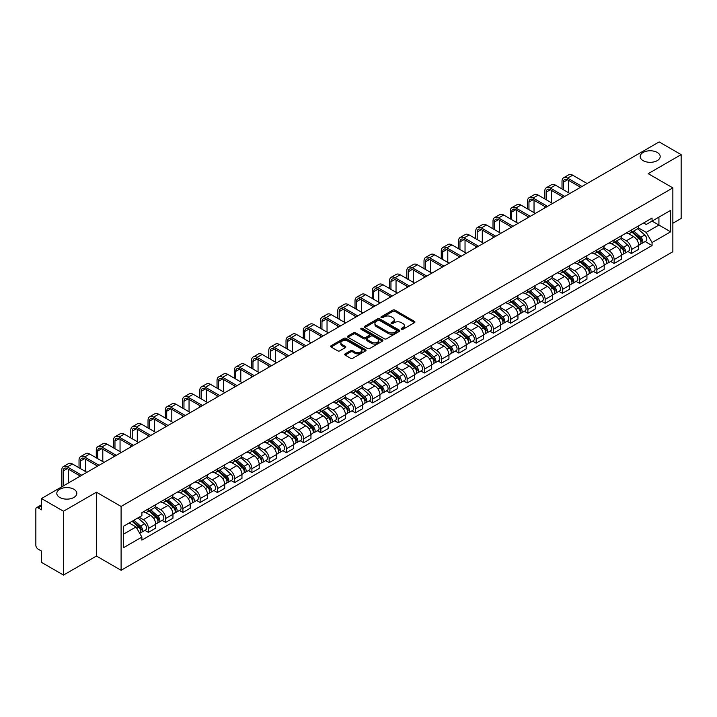 <?xml version="1.0" encoding="UTF-8"?>
<svg xmlns="http://www.w3.org/2000/svg" width="717" height="717" viewBox="0 0 717 717"><rect width="100%" height="100%" fill="white"/><g stroke="black" fill="none" stroke-linecap="round" stroke-linejoin="round"><path stroke-width="1.08" d="M401.43 329.309A1.075 0.618 0 0 0 402.954 329.309L414.489 322.65A1.533 0.887 0 0 0 414.937 322.032A1.533 0.887 0 0 0 414.489 321.404L394.95 310.12A1.533 0.887 0 0 0 392.782 310.12L381.247 316.78A1.075 0.618 0 0 0 380.933 317.219A1.075 0.618 0 0 0 381.247 317.658A1.075 0.618 0 0 0 382.761 317.658L384.258 316.797A4.911 2.832 0 0 1 391.204 316.797L392.835 317.739A4.911 2.832 0 0 1 394.269 319.737A4.911 2.832 0 0 1 392.835 321.745L391.339 322.605A1.075 0.618 0 0 0 391.025 323.044A1.075 0.618 0 0 0 391.339 323.484A1.075 0.618 0 0 0 392.862 323.484L394.35 322.623A4.911 2.832 0 0 1 401.296 322.623L402.927 323.564A4.911 2.832 0 0 1 404.361 325.572A4.911 2.832 0 0 1 402.927 327.57L401.43 328.431A1.075 0.618 0 0 0 401.117 328.87A1.075 0.618 0 0 0 401.43 329.309L401.43 328.431M73.887 489.272A10.011 5.781 0 0 0 62.979 488.017A10.011 5.781 0 0 0 56.804 493.359A10.011 5.781 0 0 0 59.735 497.446A10.011 5.781 0 0 0 70.642 498.7A10.011 5.781 0 0 0 76.818 493.359A10.011 5.781 0 0 0 73.887 489.272M657.265 152.461A10.011 5.781 0 0 0 646.358 151.206A10.011 5.781 0 0 0 640.182 156.548A10.011 5.781 0 0 0 643.113 160.635A10.011 5.781 0 0 0 654.021 161.881A10.011 5.781 0 0 0 660.196 156.548A10.011 5.781 0 0 0 657.265 152.461M345.128 353.857A1.533 0.887 0 0 0 344.68 354.485A1.533 0.887 0 0 0 345.128 355.112L350.613 358.276A1.533 0.887 0 0 0 352.782 358.276L365.589 350.882A1.533 0.887 0 0 0 366.037 350.255A1.533 0.887 0 0 0 365.589 349.627L346.051 338.352A1.533 0.887 0 0 0 343.882 338.352L331.075 345.746A1.533 0.887 0 0 0 330.627 346.374A1.533 0.887 0 0 0 331.075 347.001L337.698 350.819A1.533 0.887 0 0 0 339.867 350.819L345.352 347.655A1.533 0.887 0 0 0 345.8 347.028A1.533 0.887 0 0 0 345.352 346.401L342.063 344.51A4.105 2.366 0 0 1 340.862 342.834A4.105 2.366 0 0 1 343.398 340.638A4.105 2.366 0 0 1 347.87 341.158L360.732 348.579A4.105 2.366 0 0 1 361.933 350.255A4.105 2.366 0 0 1 359.405 352.45A4.105 2.366 0 0 1 354.924 351.93L352.782 350.694A1.533 0.887 0 0 0 350.613 350.694L345.128 353.857L345.128 355.112M121.101 506.444L96.445 492.212L63.49 511.23L41.487 498.53L659.147 141.93L681.15 154.63L648.204 173.657L672.86 187.89L121.101 506.444L121.101 570.284L672.86 251.73L672.86 187.89M384.366 338.791A1.533 0.887 0 0 0 386.535 338.791L399.342 331.397A1.533 0.887 0 0 0 399.79 330.77A1.533 0.887 0 0 0 399.342 330.143L379.804 318.859A1.533 0.887 0 0 0 377.635 318.859L364.828 326.253A1.533 0.887 0 0 0 364.379 326.88A1.533 0.887 0 0 0 364.828 327.508L384.366 338.791M361.511 329.542A1.075 0.618 0 0 1 362.605 329.695L362.605 328.422L382.466 339.885A1.533 0.887 0 0 1 382.914 340.512A1.533 0.887 0 0 1 382.466 341.14L369.658 348.534A1.533 0.887 0 0 1 367.489 348.534L347.951 337.25L353.436 334.113L353.436 332.84L347.951 336.004A1.533 0.887 0 0 0 347.503 336.632A1.533 0.887 0 0 0 347.951 337.25L347.951 336.004M353.436 334.113A1.533 0.887 0 0 1 355.605 334.113L355.605 332.84A1.533 0.887 0 0 0 353.436 332.84M355.605 332.84L363.528 337.411A1.533 0.887 0 0 0 365.697 337.411L369.336 335.314A1.533 0.887 0 0 0 369.784 334.687A1.533 0.887 0 0 0 369.336 334.059L361.081 329.3A1.075 0.618 0 0 1 360.768 328.861A1.075 0.618 0 0 1 361.431 328.287A1.075 0.618 0 0 1 362.605 328.422M63.49 511.23L63.49 575.07L41.487 562.37L41.487 551.068L38.064 549.088A3.128 1.801 -120 0 1 35.85 545.261L35.85 509.124A3.128 1.801 -120 0 1 36.495 507.699L41.487 504.813M672.86 223.256L681.15 218.47L681.15 154.63M63.49 575.07L96.445 556.051L121.101 570.284M41.487 498.53L41.487 509.832L38.064 507.851A3.128 1.801 -120 0 0 36.495 507.699M631.39 230.023A7.197 4.15 60 0 1 629.902 233.258L637.198 229.037A7.197 4.15 -120 0 0 638.686 225.81M621.039 237.775L626.308 240.813A7.197 4.15 60 0 1 631.39 249.624L638.695 245.411A7.197 4.15 -120 0 0 633.604 236.601L628.379 233.581M638.695 245.411L638.695 249.301L631.39 253.522L627.895 251.497M629.902 233.258A7.197 4.15 60 0 1 626.362 232.926M631.39 249.624L631.39 253.522M614.146 239.98A7.197 4.15 60 0 1 612.65 243.215L619.954 239.003A7.197 4.15 -120 0 0 621.442 235.768M610.642 261.454L614.146 263.48L621.442 259.267L621.442 255.369A7.197 4.15 -120 0 0 616.351 246.558L611.135 243.547M612.65 243.215A7.197 4.15 60 0 1 609.109 242.893M603.786 247.732L609.056 250.771A7.197 4.15 60 0 1 614.146 259.581L614.146 263.48M596.894 249.946A7.197 4.15 60 0 1 595.406 253.173L602.701 248.96A7.197 4.15 -120 0 0 604.189 245.734M593.398 271.411L596.894 273.437L604.189 269.225L604.189 265.326A7.197 4.15 -120 0 0 599.107 256.516L593.882 253.504M595.406 253.173A7.197 4.15 60 0 1 591.866 252.85M586.533 257.69L591.812 260.728A7.197 4.15 60 0 1 596.894 269.538L596.894 273.437M579.641 259.904A7.197 4.15 60 0 1 578.153 263.13L585.448 258.918A7.197 4.15 -120 0 0 586.945 255.691M576.145 281.378L579.641 283.394L586.945 279.182L586.945 275.283A7.197 4.15 -120 0 0 581.854 266.473L576.629 263.462M578.153 263.13A7.197 4.15 60 0 1 574.613 262.807M569.289 267.647L574.559 270.694A7.197 4.15 60 0 1 579.641 279.505L579.641 283.394M562.397 269.861A7.197 4.15 60 0 1 560.909 273.087L568.205 268.875A7.197 4.15 -120 0 0 569.692 265.648M558.893 291.335L562.397 293.352L569.692 289.139L569.692 285.249A7.197 4.15 -120 0 0 564.611 276.439L559.385 273.419M560.909 273.087A7.197 4.15 60 0 1 557.369 272.765M552.036 277.604L557.306 280.652A7.197 4.15 60 0 1 562.397 289.462L562.397 293.352M545.144 279.818A7.197 4.15 60 0 1 543.656 283.045L550.952 278.832A7.197 4.15 -120 0 0 552.44 275.606M541.649 301.292L545.144 303.309L552.44 299.097L552.44 295.207A7.197 4.15 -120 0 0 547.358 286.397L542.133 283.376M543.656 283.045A7.197 4.15 60 0 1 540.116 282.722M534.792 287.562L540.062 290.609A7.197 4.15 60 0 1 545.144 299.419L545.144 303.309M527.9 289.776A7.197 4.15 60 0 1 526.403 293.011L533.708 288.79A7.197 4.15 -120 0 0 535.196 285.563M524.396 311.25L527.9 313.266L535.196 309.054L535.196 305.164A7.197 4.15 -120 0 0 530.105 296.354L524.889 293.334M526.403 293.011A7.197 4.15 60 0 1 522.863 292.679M517.54 297.528L522.81 300.566A7.197 4.15 60 0 1 527.9 309.377L527.9 313.266M510.647 299.733A7.197 4.15 60 0 1 509.16 302.968L516.455 298.756A7.197 4.15 -120 0 0 517.943 295.521M507.152 321.207L510.647 323.233L517.943 319.02L517.943 315.122A7.197 4.15 -120 0 0 512.861 306.311L507.636 303.3M509.16 302.968A7.197 4.15 60 0 1 505.619 302.637M500.287 307.485L505.557 310.524A7.197 4.15 60 0 1 510.647 319.334L510.647 323.233M493.395 309.699A7.197 4.15 60 0 1 491.907 312.926L499.202 308.713A7.197 4.15 -120 0 0 500.699 305.478M489.899 331.164L493.395 333.19L500.699 328.978L500.699 325.079A7.197 4.15 -120 0 0 495.608 316.269L490.383 313.257M491.907 312.926A7.197 4.15 60 0 1 488.367 312.603M483.043 317.443L488.313 320.481A7.197 4.15 60 0 1 493.395 329.291L493.395 333.19M476.151 319.657A7.197 4.15 60 0 1 474.663 322.883L481.958 318.671A7.197 4.15 -120 0 0 483.446 315.444M472.646 341.131L476.151 343.147L483.446 338.935L483.446 335.036A7.197 4.15 -120 0 0 478.364 326.226L473.139 323.215M474.663 322.883A7.197 4.15 60 0 1 471.114 322.56M465.79 327.4L471.06 330.447A7.197 4.15 60 0 1 476.151 339.249L476.151 343.147M458.898 329.614A7.197 4.15 60 0 1 457.41 332.84L464.706 328.628A7.197 4.15 -120 0 0 466.193 325.401M455.403 351.088L458.898 353.105L466.193 348.892L466.193 345.002A7.197 4.15 -120 0 0 461.112 336.192L455.887 333.172M457.41 332.84A7.197 4.15 60 0 1 453.87 332.518M448.546 337.357L453.816 340.405A7.197 4.15 60 0 1 458.898 349.215L458.898 353.105M441.654 339.571A7.197 4.15 60 0 1 440.157 342.798L447.462 338.585A7.197 4.15 -120 0 0 448.95 335.359M438.15 361.045L441.654 363.062L448.95 358.85L448.95 354.96A7.197 4.15 -120 0 0 443.859 346.15L438.643 343.129M440.157 342.798A7.197 4.15 60 0 1 436.617 342.475M431.293 347.315L436.563 350.362A7.197 4.15 60 0 1 441.654 359.172L441.654 363.062M424.401 349.529A7.197 4.15 60 0 1 422.913 352.764L430.209 348.543A7.197 4.15 -120 0 0 431.697 345.316M420.906 371.003L424.401 373.019L431.697 368.807L431.697 364.917A7.197 4.15 -120 0 0 426.615 356.107L421.39 353.087M422.913 352.764A7.197 4.15 60 0 1 419.373 352.432M414.041 357.272L419.311 360.319A7.197 4.15 60 0 1 424.401 369.13L424.401 373.019M407.148 359.486A7.197 4.15 60 0 1 405.661 362.721L412.956 358.509A7.197 4.15 -120 0 0 414.453 355.273M403.653 380.96L407.148 382.986L414.453 378.773L414.453 374.874A7.197 4.15 -120 0 0 409.362 366.064L404.137 363.053M405.661 362.721A7.197 4.15 60 0 1 402.12 362.39M396.797 367.238L402.067 370.277A7.197 4.15 60 0 1 407.148 379.087L407.148 382.986M389.905 369.452A7.197 4.15 60 0 1 388.417 372.679L395.712 368.466A7.197 4.15 -120 0 0 397.2 365.231M386.4 390.917L389.905 392.943L397.2 388.731L397.2 384.832A7.197 4.15 -120 0 0 392.118 376.022L386.893 373.01M388.417 372.679A7.197 4.15 60 0 1 384.868 372.356M379.544 377.196L384.814 380.234A7.197 4.15 60 0 1 389.905 389.044L389.905 392.943M372.652 379.41A7.197 4.15 60 0 1 371.164 382.636L378.459 378.424A7.197 4.15 -120 0 0 379.947 375.197M369.156 400.884L372.652 402.9L379.947 398.688L379.947 394.789A7.197 4.15 -120 0 0 374.866 385.979L369.64 382.968M371.164 382.636A7.197 4.15 60 0 1 367.624 382.313M362.3 387.153L367.57 390.191A7.197 4.15 60 0 1 372.652 399.002L372.652 402.9M355.408 389.367A7.197 4.15 60 0 1 353.911 392.593L361.216 388.381A7.197 4.15 -120 0 0 362.703 385.154M351.904 410.841L355.408 412.858L362.703 408.645L362.703 404.755A7.197 4.15 -120 0 0 357.613 395.945L352.388 392.925M353.911 392.593A7.197 4.15 60 0 1 350.371 392.271M345.047 397.11L350.317 400.158A7.197 4.15 60 0 1 355.408 408.968L355.408 412.858M338.155 399.324A7.197 4.15 60 0 1 336.667 402.551L343.963 398.338A7.197 4.15 -120 0 0 345.451 395.112M334.66 420.798L338.155 422.815L345.451 418.603L345.451 414.713A7.197 4.15 -120 0 0 340.369 405.903L335.144 402.882M336.667 402.551A7.197 4.15 60 0 1 333.127 402.228M327.794 407.068L333.064 410.115A7.197 4.15 60 0 1 338.155 418.925L338.155 422.815M320.902 409.282A7.197 4.15 60 0 1 319.415 412.508L326.71 408.296A7.197 4.15 -120 0 0 328.207 405.069M317.407 430.756L320.902 432.772L328.207 428.56L328.207 424.67A7.197 4.15 -120 0 0 323.116 415.86L317.891 412.84M319.415 412.508A7.197 4.15 60 0 1 315.874 412.185M310.551 417.025L315.821 420.072A7.197 4.15 60 0 1 320.902 428.883L320.902 432.772M303.658 419.239A7.197 4.15 60 0 1 302.171 422.474L309.466 418.262A7.197 4.15 -120 0 0 310.954 415.026M300.154 440.713L303.658 442.739L310.954 438.517L310.954 434.627A7.197 4.15 -120 0 0 305.863 425.817L300.647 422.806M302.171 422.474A7.197 4.15 60 0 1 298.622 422.143M293.298 426.991L298.568 430.03A7.197 4.15 60 0 1 303.658 438.84L303.658 442.739M286.406 429.205A7.197 4.15 60 0 1 284.918 432.432L292.213 428.219A7.197 4.15 -120 0 0 293.701 424.984M282.91 450.67L286.406 452.696L293.701 448.483L293.701 444.585A7.197 4.15 -120 0 0 288.619 435.775L283.394 432.763M284.918 432.432A7.197 4.15 60 0 1 281.378 432.109M276.054 436.949L281.324 439.987A7.197 4.15 60 0 1 286.406 448.797L286.406 452.696M269.153 439.163A7.197 4.15 60 0 1 267.665 442.389L274.969 438.177A7.197 4.15 -120 0 0 276.457 434.95M265.657 460.637L269.162 462.653L276.457 458.441L276.457 454.542A7.197 4.15 -120 0 0 271.367 445.732L266.141 442.721M267.665 442.389A7.197 4.15 60 0 1 264.125 442.066M258.801 446.906L264.071 449.944A7.197 4.15 60 0 1 269.162 458.755L269.162 462.653M251.909 449.12A7.197 4.15 60 0 1 250.421 452.346L257.717 448.134A7.197 4.15 -120 0 0 259.204 444.907M248.414 470.594L251.909 472.611L259.204 468.398L259.204 464.499A7.197 4.15 -120 0 0 254.123 455.698L248.898 452.678M250.421 452.346A7.197 4.15 60 0 1 246.881 452.024M241.548 456.863L246.818 459.911A7.197 4.15 60 0 1 251.909 468.721L251.909 472.611M234.656 459.077A7.197 4.15 60 0 1 233.168 462.304L240.464 458.091A7.197 4.15 -120 0 0 241.961 454.865M231.161 480.551L234.656 482.568L241.961 478.356L241.961 474.466A7.197 4.15 -120 0 0 236.87 465.656L231.645 462.635M233.168 462.304A7.197 4.15 60 0 1 229.628 461.981M224.304 466.821L229.574 469.868A7.197 4.15 60 0 1 234.656 478.678L234.656 482.568M217.412 469.035A7.197 4.15 60 0 1 215.916 472.261L223.22 468.049A7.197 4.15 -120 0 0 224.708 464.822M213.908 490.509L217.412 492.525L224.708 488.313L224.708 484.423A7.197 4.15 -120 0 0 219.617 475.613L214.401 472.593M215.916 472.261A7.197 4.15 60 0 1 212.375 471.938M207.052 476.778L212.322 479.825A7.197 4.15 60 0 1 217.412 488.636L217.412 492.525M200.16 478.992A7.197 4.15 60 0 1 198.672 482.227L205.967 478.015A7.197 4.15 -120 0 0 207.455 474.779M196.664 500.466L200.16 502.492L207.455 498.27L207.455 494.38A7.197 4.15 -120 0 0 202.373 485.57L197.148 482.559M198.672 482.227A7.197 4.15 60 0 1 195.132 481.896M189.799 486.744L195.078 489.783A7.197 4.15 60 0 1 200.16 498.593L200.16 502.492M182.907 488.949A7.197 4.15 60 0 1 181.419 492.185L188.723 487.972A7.197 4.15 -120 0 0 190.211 484.737M179.411 510.423L182.907 512.449L190.211 508.236L190.211 504.338A7.197 4.15 -120 0 0 185.12 495.528L179.895 492.516M181.419 492.185A7.197 4.15 60 0 1 177.879 491.862M172.555 496.702L177.825 499.74A7.197 4.15 60 0 1 182.907 508.55L182.907 512.449M165.663 498.915A7.197 4.15 60 0 1 164.175 502.142L171.471 497.93A7.197 4.15 -120 0 0 172.958 494.703M162.159 520.381L165.663 522.406L172.958 518.194L172.958 514.295A7.197 4.15 -120 0 0 167.877 505.485L162.651 502.474M164.175 502.142A7.197 4.15 60 0 1 160.635 501.819M155.302 506.659L160.572 509.697A7.197 4.15 60 0 1 165.663 518.508L165.663 522.406M148.41 508.873A7.197 4.15 60 0 1 146.922 512.099L154.218 507.887A7.197 4.15 -120 0 0 155.714 504.66M144.915 530.347L148.41 532.364L155.714 528.151L155.714 524.252A7.197 4.15 -120 0 0 150.624 515.442L145.399 512.431M146.922 512.099A7.197 4.15 60 0 1 143.382 511.777M139.125 517.235L143.328 519.664A7.197 4.15 60 0 1 148.41 528.474L148.41 532.364M643.615 222.969L646.205 224.475L670.646 210.359L658.923 217.126L658.923 225.048L646.205 232.389L638.282 227.809M123.315 534.282L136.033 526.941L141.885 537.087L123.315 547.815L123.315 526.359L141.885 515.64L141.885 512.637L652.067 218.085L652.067 221.087L670.646 231.815L652.067 242.534L646.205 232.389M670.646 210.359L670.646 231.815M141.885 537.087L141.885 540.089L652.067 245.537L652.067 242.534M96.445 492.212L96.445 556.051M136.033 526.941L129.177 522.98M645.139 241.539L652.067 245.537M401.861 329.462L402.927 328.852A4.911 2.832 0 0 0 404.361 326.844L404.361 325.572M394.269 319.737L394.269 321.019A4.911 2.832 0 0 1 392.835 323.026L391.769 323.636M414.489 321.404L414.489 322.65L394.95 311.402A1.533 0.887 0 0 0 392.782 311.402L381.677 317.81M399.342 330.143L399.342 331.397L379.804 320.14A1.533 0.887 0 0 0 377.635 320.14L364.854 327.526M396.626 331.209A1.075 0.618 0 0 0 396.949 330.77A1.075 0.618 0 0 0 396.626 330.331L379.481 320.427A1.075 0.618 0 0 0 377.967 320.427L376.389 321.341A4.911 2.832 0 0 0 374.946 323.34A4.911 2.832 0 0 0 376.389 325.348L388.112 332.114A4.911 2.832 0 0 0 395.058 332.114L396.626 331.209L396.626 332.482A1.075 0.618 0 0 0 396.949 332.043L396.949 330.77M374.946 323.34L374.946 324.622A4.911 2.832 0 0 0 376.389 326.629L376.389 325.348M396.626 332.482L395.058 333.396A4.911 2.832 0 0 1 388.112 333.396L376.389 326.629M355.605 334.113L363.528 338.684A1.533 0.887 0 0 0 365.697 338.684L369.336 336.587A1.533 0.887 0 0 0 369.784 335.959L369.784 334.687M362.605 329.695L382.448 341.149M371.747 342.161A4.105 2.366 0 0 0 376.228 342.672A4.105 2.366 0 0 0 378.755 340.485A4.105 2.366 0 0 0 377.554 338.809L373.028 336.192A1.533 0.887 0 0 0 370.85 336.192L367.221 338.29A1.533 0.887 0 0 0 366.772 338.917A1.533 0.887 0 0 0 367.221 339.544L371.747 342.161L371.747 343.434A4.105 2.366 0 0 0 376.228 343.945A4.105 2.366 0 0 0 378.755 341.758L378.755 340.485M366.772 338.917L366.772 340.19A1.533 0.887 0 0 0 367.221 340.817L367.221 339.544M371.747 343.434L367.221 340.817M361.933 350.255L361.933 351.536A4.105 2.366 0 0 1 359.405 353.723A4.105 2.366 0 0 1 354.924 353.212L352.782 351.975A1.533 0.887 0 0 0 350.613 351.975L345.155 355.121M340.862 342.834L340.862 344.106A4.105 2.366 0 0 0 342.063 345.782L342.063 344.51M345.325 347.664L342.063 345.782M365.589 349.627L365.589 350.882L346.051 339.625A1.533 0.887 0 0 0 343.882 339.625L331.093 347.01M631.892 232.102L638.919 238.376A3.908 2.259 60 0 1 640.147 244.425L638.686 245.268M632.08 232.272L635.387 234.181M632.6 231.699L640.424 238.671A1.873 1.084 60 0 1 641.007 241.575A1.873 1.084 60 0 1 640.837 241.647M633.774 231.017L640.801 237.291A3.908 2.259 60 0 1 642.029 243.341A3.908 2.259 60 0 1 640.846 243.466M637.691 228.669L644.78 234.997A3.908 2.259 60 0 1 646.008 241.037L642.029 243.341M563.445 189.772L563.445 182.181A5.861 3.388 60 0 1 564.664 179.492A5.861 3.388 60 0 1 567.595 179.788L580.582 187.289M587.106 183.516L572.677 175.19A7.896 4.562 -120 0 0 568.733 174.796L563.643 177.735A7.896 4.562 -120 0 0 562.011 181.347L562.011 188.947M582.025 186.456L567.595 178.121A7.896 4.562 -120 0 0 563.643 177.735M562.011 196.476L562.011 198.009M568.536 192.712L568.536 180.325M614.639 242.068L621.675 248.333A3.908 2.259 60 0 1 622.894 254.383L621.442 255.225M614.827 242.229L618.135 244.138M615.347 241.656L623.172 248.638A1.873 1.084 60 0 1 623.763 251.533A1.873 1.084 60 0 1 623.593 251.604M616.521 240.984L623.548 247.248A3.908 2.259 60 0 1 624.776 253.298A3.908 2.259 60 0 1 623.593 253.424M620.438 238.627L627.527 244.954A3.908 2.259 60 0 1 628.755 250.995L624.776 253.298M597.395 252.025L604.422 258.299A3.908 2.259 60 0 1 605.65 264.34L604.189 265.182M597.575 252.187L600.891 254.096M598.103 251.613L605.919 258.595A1.873 1.084 60 0 1 606.51 261.499A1.873 1.084 60 0 1 606.34 261.562M599.269 250.941L606.304 257.215A3.908 2.259 60 0 1 607.532 263.256A3.908 2.259 60 0 1 606.349 263.381M603.194 248.584L610.284 254.911A3.908 2.259 60 0 1 611.511 260.961L607.532 263.256M546.193 199.738L546.193 192.138A5.861 3.388 60 0 1 547.412 189.449A5.861 3.388 60 0 1 550.342 189.745L563.338 197.247M569.863 193.473L555.433 185.147A7.896 4.562 -120 0 0 551.481 184.753L546.399 187.693A7.896 4.562 -120 0 0 544.759 191.305L544.759 198.905M564.772 196.413L550.342 188.087A7.896 4.562 -120 0 0 546.399 187.693M544.759 206.433L544.759 207.966M551.283 202.669L551.283 190.283M528.949 209.696L528.949 202.095A5.861 3.388 60 0 1 530.159 199.416A5.861 3.388 60 0 1 533.089 199.702L546.085 207.204M552.61 203.44L538.18 195.105A7.896 4.562 -120 0 0 534.228 194.71L529.146 197.65A7.896 4.562 -120 0 0 527.506 201.262L527.506 208.862M547.519 206.371L533.089 198.044A7.896 4.562 -120 0 0 529.146 197.65M527.506 216.4L527.506 217.923M534.031 212.626L534.031 200.24M580.143 261.983L587.169 268.257A3.908 2.259 60 0 1 588.397 274.297L586.945 275.14M580.331 262.144L583.638 264.062M580.851 261.571L588.675 268.552A1.873 1.084 60 0 1 589.266 271.456A1.873 1.084 60 0 1 589.096 271.519M582.025 260.898L589.051 267.172A3.908 2.259 60 0 1 590.279 273.213A3.908 2.259 60 0 1 589.096 273.338M585.941 258.541L593.031 264.869A3.908 2.259 60 0 1 594.259 270.918L590.279 273.213M562.89 271.94L569.925 278.214A3.908 2.259 60 0 1 571.153 284.255L569.692 285.097M563.078 272.11L566.385 274.019M563.607 271.528L571.422 278.51A1.873 1.084 60 0 1 572.014 281.414A1.873 1.084 60 0 1 571.843 281.476M564.772 270.856L571.799 277.129A3.908 2.259 60 0 1 573.026 283.17A3.908 2.259 60 0 1 571.852 283.296M568.698 268.508L575.787 274.826A3.908 2.259 60 0 1 577.015 280.876L573.026 283.17M545.646 281.898L552.673 288.171A3.908 2.259 60 0 1 553.9 294.221L552.44 295.063M545.834 282.068L549.141 283.977M546.354 281.494L554.178 288.467A1.873 1.084 60 0 1 554.761 291.371A1.873 1.084 60 0 1 554.591 291.443M547.528 280.813L554.555 287.087A3.908 2.259 60 0 1 555.783 293.128A3.908 2.259 60 0 1 554.599 293.253M551.445 278.465L558.534 284.792A3.908 2.259 60 0 1 559.762 290.833L555.783 293.128M511.696 219.653L511.696 212.053A5.861 3.388 60 0 1 512.915 209.373A5.861 3.388 60 0 1 515.846 209.66L528.832 217.161M535.357 213.397L520.927 205.062A7.896 4.562 -120 0 0 516.984 204.677L511.893 207.607A7.896 4.562 -120 0 0 510.262 211.228L510.262 218.819M530.275 216.328L515.846 208.002A7.896 4.562 -120 0 0 511.893 207.607M510.262 226.357L510.262 227.889M516.787 222.584L516.787 210.206M494.452 229.61L494.452 222.01A5.861 3.388 60 0 1 495.662 219.33A5.861 3.388 60 0 1 498.593 219.617L511.588 227.119M518.113 223.354L503.684 215.019A7.896 4.562 -120 0 0 499.731 214.634L494.649 217.565A7.896 4.562 -120 0 0 493.009 221.186L493.009 228.777M513.022 226.294L498.593 217.959A7.896 4.562 -120 0 0 494.649 217.565M493.009 236.314L493.009 237.847M499.534 232.55L499.534 220.164M477.199 239.568L477.199 231.976A5.861 3.388 60 0 1 478.418 229.288A5.861 3.388 60 0 1 481.349 229.574L494.336 237.076M500.86 233.312L486.431 224.986A7.896 4.562 -120 0 0 482.487 224.591L477.397 227.531A7.896 4.562 -120 0 0 475.765 231.143L475.765 238.743M495.779 236.252L481.349 227.916A7.896 4.562 -120 0 0 477.397 227.531M475.765 246.272L475.765 247.804M482.29 242.507L482.29 230.121M528.393 291.855L535.429 298.129A3.908 2.259 60 0 1 536.648 304.178L535.196 305.021M528.581 292.025L531.889 293.934M529.101 291.452L536.925 298.424A1.873 1.084 60 0 1 537.517 301.328A1.873 1.084 60 0 1 537.347 301.4M530.275 290.77L537.302 297.044A3.908 2.259 60 0 1 538.53 303.094A3.908 2.259 60 0 1 537.347 303.219M534.192 288.422L541.281 294.75A3.908 2.259 60 0 1 542.509 300.79L538.53 303.094M459.947 249.525L459.947 241.934A5.861 3.388 60 0 1 461.165 239.245A5.861 3.388 60 0 1 464.096 239.541L477.092 247.042M483.617 243.269L469.187 234.943A7.896 4.562 -120 0 0 465.234 234.549L460.144 237.488A7.896 4.562 -120 0 0 458.513 241.1L458.513 248.7M478.526 246.209L464.096 237.874A7.896 4.562 -120 0 0 460.144 237.488M458.513 256.229L458.513 257.762M465.037 252.465L465.037 240.078M511.149 301.821L518.176 308.086A3.908 2.259 60 0 1 519.404 314.136L517.943 314.978M511.329 301.982L514.645 303.891M511.857 301.409L519.673 308.391A1.873 1.084 60 0 1 520.264 311.286A1.873 1.084 60 0 1 520.094 311.357M513.022 300.737L520.058 307.001A3.908 2.259 60 0 1 521.286 313.051A3.908 2.259 60 0 1 520.103 313.177M516.948 298.38L524.037 304.707A3.908 2.259 60 0 1 525.265 310.748L521.286 313.051M442.703 259.482L442.703 251.891A5.861 3.388 60 0 1 443.913 249.202A5.861 3.388 60 0 1 446.843 249.498L459.839 257M466.364 253.226L451.934 244.9A7.896 4.562 -120 0 0 447.982 244.506L442.9 247.446A7.896 4.562 -120 0 0 441.26 251.058L441.26 258.658M461.273 256.166L446.843 247.84A7.896 4.562 -120 0 0 442.9 247.446M441.26 266.186L441.26 267.719M447.784 262.422L447.784 250.036M493.896 311.778L500.923 318.052A3.908 2.259 60 0 1 502.151 324.093L500.69 324.935M494.085 311.94L497.392 313.849M494.605 311.366L502.429 318.348A1.873 1.084 60 0 1 503.02 321.252A1.873 1.084 60 0 1 502.841 321.315M495.779 310.694L502.805 316.959A3.908 2.259 60 0 1 504.033 323.008A3.908 2.259 60 0 1 502.85 323.134M499.695 308.337L506.785 314.664A3.908 2.259 60 0 1 508.012 320.714L504.033 323.008M425.45 269.449L425.45 261.848A5.861 3.388 60 0 1 426.669 259.169A5.861 3.388 60 0 1 429.6 259.455L442.586 266.957M449.111 263.193L434.681 254.858A7.896 4.562 -120 0 0 430.738 254.463L425.647 257.403A7.896 4.562 -120 0 0 424.016 261.015L424.016 268.615M444.029 266.124L429.6 257.797A7.896 4.562 -120 0 0 425.647 257.403M424.016 276.153L424.016 277.676M430.541 272.379L430.541 259.993M476.644 321.736L483.679 328.01A3.908 2.259 60 0 1 484.907 334.05L483.446 334.893M476.832 321.897L480.139 323.815M477.361 321.324L485.176 328.305A1.873 1.084 60 0 1 485.767 331.209A1.873 1.084 60 0 1 485.597 331.272M478.526 320.651L485.552 326.925A3.908 2.259 60 0 1 486.78 332.966A3.908 2.259 60 0 1 485.606 333.091M482.442 318.294L489.541 324.622A3.908 2.259 60 0 1 490.769 330.671L486.78 332.966M408.206 279.406L408.206 271.806A5.861 3.388 60 0 1 409.416 269.126A5.861 3.388 60 0 1 412.347 269.413L425.342 276.914M431.867 273.15L417.437 264.815A7.896 4.562 -120 0 0 413.485 264.43L408.403 267.36A7.896 4.562 -120 0 0 406.763 270.981L406.763 278.572M426.776 276.081L412.347 267.755A7.896 4.562 -120 0 0 408.403 267.36M406.763 286.11L406.763 287.642M413.288 282.337L413.288 269.959M459.4 331.693L466.426 337.967A3.908 2.259 60 0 1 467.654 344.008L466.193 344.85M459.588 331.863L462.895 333.772M460.108 331.281L467.932 338.263A1.873 1.084 60 0 1 468.515 341.167A1.873 1.084 60 0 1 468.344 341.229M461.282 330.609L468.309 336.882A3.908 2.259 60 0 1 469.536 342.923A3.908 2.259 60 0 1 468.353 343.049M465.199 328.252L472.288 334.579A3.908 2.259 60 0 1 473.516 340.629L469.536 342.923M442.147 341.65L449.174 347.924A3.908 2.259 60 0 1 450.401 353.974L448.95 354.807M442.335 341.821L445.642 343.73M442.855 341.247L450.679 348.22A1.873 1.084 60 0 1 451.271 351.124A1.873 1.084 60 0 1 451.101 351.196M444.029 340.566L451.056 346.84A3.908 2.259 60 0 1 452.284 352.881A3.908 2.259 60 0 1 451.101 353.006M447.946 338.218L455.035 344.545A3.908 2.259 60 0 1 456.263 350.586L452.284 352.881M424.903 351.608L431.93 357.882A3.908 2.259 60 0 1 433.158 363.931L431.697 364.774M425.082 351.778L428.399 353.687M425.611 351.205L433.427 358.177A1.873 1.084 60 0 1 434.018 361.081A1.873 1.084 60 0 1 433.848 361.153M426.776 350.523L433.812 356.797A3.908 2.259 60 0 1 435.04 362.847A3.908 2.259 60 0 1 433.857 362.972M430.702 348.175L437.791 354.503A3.908 2.259 60 0 1 439.019 360.543L435.04 362.847M407.65 361.574L414.677 367.839A3.908 2.259 60 0 1 415.905 373.889L414.444 374.731M407.839 361.735L411.146 363.644M408.358 361.162L416.183 368.144A1.873 1.084 60 0 1 416.774 371.039A1.873 1.084 60 0 1 416.595 371.11M409.532 360.481L416.559 366.754A3.908 2.259 60 0 1 417.787 372.804A3.908 2.259 60 0 1 416.604 372.93M413.449 358.133L420.538 364.46A3.908 2.259 60 0 1 421.766 370.501L417.787 372.804M390.398 371.531L397.433 377.805A3.908 2.259 60 0 1 398.661 383.846L397.2 384.688M390.586 371.693L393.893 373.602M391.115 371.119L398.93 378.101A1.873 1.084 60 0 1 399.521 381.005A1.873 1.084 60 0 1 399.351 381.068M392.28 370.447L399.306 376.712A3.908 2.259 60 0 1 400.534 382.761A3.908 2.259 60 0 1 399.36 382.887M396.196 368.09L403.295 374.417A3.908 2.259 60 0 1 404.513 380.467L400.534 382.761M373.154 381.489L380.18 387.763A3.908 2.259 60 0 1 381.408 393.803L379.947 394.646M373.342 381.65L376.649 383.568M373.862 381.077L381.686 388.058A1.873 1.084 60 0 1 382.269 390.962A1.873 1.084 60 0 1 382.098 391.025M375.036 380.404L382.062 386.678A3.908 2.259 60 0 1 383.29 392.719A3.908 2.259 60 0 1 382.107 392.844M378.952 378.047L386.042 384.375A3.908 2.259 60 0 1 387.27 390.424L383.29 392.719M390.953 289.363L390.953 281.763A5.861 3.388 60 0 1 392.163 279.083A5.861 3.388 60 0 1 395.103 279.37L408.09 286.872M414.614 283.107L400.185 274.772A7.896 4.562 -120 0 0 396.241 274.387L391.15 277.318A7.896 4.562 -120 0 0 389.519 280.939L389.519 288.53M409.532 286.047L395.103 277.712A7.896 4.562 -120 0 0 391.15 277.318M389.519 296.067L389.519 297.6M396.035 292.303L396.035 279.917M373.7 299.321L373.7 291.729A5.861 3.388 60 0 1 374.919 289.041A5.861 3.388 60 0 1 377.85 289.327L390.846 296.829M397.37 293.065L382.941 284.739A7.896 4.562 -120 0 0 378.988 284.344L373.898 287.284A7.896 4.562 -120 0 0 372.266 290.896L372.266 298.496M392.28 296.004L377.85 287.669A7.896 4.562 -120 0 0 373.898 287.284M372.266 306.025L372.266 307.557M378.791 302.26L378.791 289.874M356.457 309.278L356.457 301.687A5.861 3.388 60 0 1 357.666 298.998A5.861 3.388 60 0 1 360.597 299.294L373.593 306.786M380.118 303.022L365.688 294.696A7.896 4.562 -120 0 0 361.735 294.302L356.654 297.241A7.896 4.562 -120 0 0 355.014 300.853L355.014 308.453M375.027 305.962L360.597 297.627A7.896 4.562 -120 0 0 356.654 297.241M355.014 315.982L355.014 317.514M361.538 312.218L361.538 299.831M339.204 319.235L339.204 311.644A5.861 3.388 60 0 1 340.423 308.955A5.861 3.388 60 0 1 343.353 309.251L356.34 316.753M362.865 312.979L348.435 304.653A7.896 4.562 -120 0 0 344.492 304.259L339.401 307.199A7.896 4.562 -120 0 0 337.77 310.811L337.77 318.411M357.783 315.919L343.353 307.593A7.896 4.562 -120 0 0 339.401 307.199M337.77 325.939L337.77 327.472M344.294 322.175L344.294 309.789M321.96 329.202L321.96 321.601A5.861 3.388 60 0 1 323.17 318.913A5.861 3.388 60 0 1 326.101 319.208L339.096 326.71M345.621 322.946L331.191 314.611A7.896 4.562 -120 0 0 327.239 314.216L322.157 317.156A7.896 4.562 -120 0 0 320.517 320.768L320.517 328.368M340.53 325.877L326.101 317.55A7.896 4.562 -120 0 0 322.157 317.156M320.517 335.897L320.517 337.429M327.042 332.132L327.042 319.746M304.707 339.159L304.707 331.559A5.861 3.388 60 0 1 305.917 328.879A5.861 3.388 60 0 1 308.857 329.166L321.843 336.667M328.368 332.903L313.938 324.568A7.896 4.562 -120 0 0 309.995 324.183L304.904 327.113A7.896 4.562 -120 0 0 303.273 330.734L303.273 338.325M323.286 335.834L308.857 327.508A7.896 4.562 -120 0 0 304.904 327.113M303.273 345.863L303.273 347.395M309.789 342.09L309.789 329.712M355.901 391.446L362.927 397.72A3.908 2.259 60 0 1 364.155 403.761L362.703 404.603M356.089 391.616L359.396 393.525M356.609 391.034L364.433 398.016A1.873 1.084 60 0 1 365.025 400.92A1.873 1.084 60 0 1 364.854 400.982M357.783 390.362L364.81 396.635A3.908 2.259 60 0 1 366.037 402.676A3.908 2.259 60 0 1 364.854 402.802M361.7 388.005L368.789 394.332A3.908 2.259 60 0 1 370.017 400.382L366.037 402.676M287.454 349.116L287.454 341.516A5.861 3.388 60 0 1 288.673 338.836A5.861 3.388 60 0 1 291.604 339.123L304.6 346.625M311.115 342.86L296.686 334.525A7.896 4.562 -120 0 0 292.742 334.14L287.651 337.071A7.896 4.562 -120 0 0 286.02 340.692L286.02 348.283M306.034 345.8L291.604 337.465A7.896 4.562 -120 0 0 287.651 337.071M286.02 355.82L286.02 357.353M292.545 352.056L292.545 339.67M338.657 401.403L345.684 407.677A3.908 2.259 60 0 1 346.911 413.727L345.451 414.56M338.836 401.574L342.152 403.483M339.365 401L347.18 407.973A1.873 1.084 60 0 1 347.772 410.877A1.873 1.084 60 0 1 347.602 410.949M340.53 400.319L347.566 406.593A3.908 2.259 60 0 1 348.794 412.633A3.908 2.259 60 0 1 347.611 412.759M344.456 397.971L351.545 404.298A3.908 2.259 60 0 1 352.773 410.339L348.794 412.633M270.21 359.074L270.21 351.473A5.861 3.388 60 0 1 271.42 348.794A5.861 3.388 60 0 1 274.351 349.08L287.347 356.582M293.871 352.818L279.442 344.492A7.896 4.562 -120 0 0 275.489 344.097L270.408 347.037A7.896 4.562 -120 0 0 268.767 350.649L268.767 358.24M288.781 355.757L274.351 347.422A7.896 4.562 -120 0 0 270.408 347.037M268.767 365.778L268.767 367.31M275.292 362.013L275.292 349.627M321.404 411.361L328.431 417.635A3.908 2.259 60 0 1 329.659 423.684L328.198 424.527M321.592 411.531L324.9 413.44M322.112 410.958L329.937 417.93A1.873 1.084 60 0 1 330.528 420.834A1.873 1.084 60 0 1 330.349 420.906M323.286 410.276L330.313 416.55A3.908 2.259 60 0 1 331.541 422.6A3.908 2.259 60 0 1 330.358 422.725M327.203 407.928L334.292 414.256A3.908 2.259 60 0 1 335.52 420.296L331.541 422.6M252.958 369.031L252.958 361.44A5.861 3.388 60 0 1 254.177 358.751A5.861 3.388 60 0 1 257.107 359.047L270.094 366.539M276.619 362.775L262.189 354.449A7.896 4.562 -120 0 0 258.245 354.055L253.155 356.994A7.896 4.562 -120 0 0 251.524 360.606L251.524 368.206M271.537 365.715L257.107 357.38A7.896 4.562 -120 0 0 253.155 356.994M251.524 375.735L251.524 377.267M258.048 371.971L258.048 359.584M304.151 421.327L311.187 427.592A3.908 2.259 60 0 1 312.415 433.642L310.954 434.484M304.34 421.488L307.647 423.397M304.868 420.915L312.684 427.897A1.873 1.084 60 0 1 313.275 430.792A1.873 1.084 60 0 1 313.105 430.863M306.034 420.234L313.06 426.507A3.908 2.259 60 0 1 314.288 432.557A3.908 2.259 60 0 1 313.114 432.683M309.95 417.886L317.048 424.213A3.908 2.259 60 0 1 318.267 430.254L314.288 432.557M235.714 378.988L235.714 371.397A5.861 3.388 60 0 1 236.924 368.708A5.861 3.388 60 0 1 239.854 369.004L252.85 376.506M259.375 372.732L244.945 364.406A7.896 4.562 -120 0 0 240.993 364.012L235.911 366.952A7.896 4.562 -120 0 0 234.271 370.564L234.271 378.164M254.284 375.672L239.854 367.337A7.896 4.562 -120 0 0 235.911 366.952M234.271 385.692L234.271 387.225M240.795 381.928L240.795 369.542M286.908 431.284L293.934 437.558A3.908 2.259 60 0 1 295.162 443.599L293.701 444.441M287.096 431.446L290.403 433.355M287.616 430.872L295.44 437.854A1.873 1.084 60 0 1 296.022 440.749A1.873 1.084 60 0 1 295.852 440.821M288.79 430.2L295.816 436.465A3.908 2.259 60 0 1 297.044 442.514A3.908 2.259 60 0 1 295.861 442.64M292.706 427.843L299.796 434.17A3.908 2.259 60 0 1 301.023 440.211L297.044 442.514M218.461 388.955L218.461 381.354A5.861 3.388 60 0 1 219.671 378.666A5.861 3.388 60 0 1 222.611 378.961L235.597 386.463M242.122 382.699L227.692 374.364A7.896 4.562 -120 0 0 223.749 373.969L218.658 376.909A7.896 4.562 -120 0 0 217.027 380.521L217.027 388.121M237.04 385.629L222.611 377.303A7.896 4.562 -120 0 0 218.658 376.909M217.027 395.65L217.027 397.182M223.543 391.885L223.543 379.499M269.655 441.242L276.681 447.516A3.908 2.259 60 0 1 277.909 453.556L276.457 454.399M269.843 441.403L273.15 443.321M270.363 440.83L278.187 447.811A1.873 1.084 60 0 1 278.779 450.715A1.873 1.084 60 0 1 278.608 450.778M271.537 440.157L278.563 446.431A3.908 2.259 60 0 1 279.791 452.472A3.908 2.259 60 0 1 278.608 452.597M275.453 437.8L282.543 444.128A3.908 2.259 60 0 1 283.771 450.177L279.791 452.472M201.208 398.912L201.208 391.312A5.861 3.388 60 0 1 202.427 388.632A5.861 3.388 60 0 1 205.358 388.919L218.353 396.42M224.869 392.656L210.44 384.321A7.896 4.562 -120 0 0 206.496 383.936L201.405 386.866A7.896 4.562 -120 0 0 199.774 390.487L199.774 398.078M219.787 395.587L205.358 387.261A7.896 4.562 -120 0 0 201.405 386.866M199.774 405.616L199.774 407.148M206.299 401.843L206.299 389.465M252.411 451.199L259.437 457.473A3.908 2.259 60 0 1 260.665 463.514L259.204 464.356M252.59 451.369L255.897 453.278M253.119 450.787L260.934 457.769A1.873 1.084 60 0 1 261.526 460.673A1.873 1.084 60 0 1 261.355 460.735M254.284 450.115L261.32 456.388A3.908 2.259 60 0 1 262.539 462.429A3.908 2.259 60 0 1 261.364 462.555M258.21 447.758L265.299 454.085A3.908 2.259 60 0 1 266.527 460.135L262.539 462.429M183.964 408.869L183.964 401.269A5.861 3.388 60 0 1 185.174 398.589A5.861 3.388 60 0 1 188.105 398.876L201.101 406.378M207.625 402.613L193.196 394.278A7.896 4.562 -120 0 0 189.243 393.893L184.161 396.824A7.896 4.562 -120 0 0 182.521 400.445L182.521 408.036M202.535 405.544L188.105 397.218A7.896 4.562 -120 0 0 184.161 396.824M182.521 415.573L182.521 417.106M189.046 411.809L189.046 399.423M235.158 461.156L242.185 467.43A3.908 2.259 60 0 1 243.413 473.471L241.952 474.313M235.346 461.327L238.653 463.236M235.866 460.753L243.69 467.726A1.873 1.084 60 0 1 244.273 470.63A1.873 1.084 60 0 1 244.103 470.702M237.04 460.072L244.067 466.346A3.908 2.259 60 0 1 245.295 472.386A3.908 2.259 60 0 1 244.112 472.512M240.957 457.724L248.046 464.042A3.908 2.259 60 0 1 249.274 470.092L245.295 472.386M166.711 418.827L166.711 411.226A5.861 3.388 60 0 1 167.93 408.547A5.861 3.388 60 0 1 170.861 408.833L183.848 416.335M190.372 412.571L175.943 404.236A7.896 4.562 -120 0 0 171.999 403.85L166.909 406.781A7.896 4.562 -120 0 0 165.277 410.402L165.277 417.993M185.291 415.51L170.861 407.175A7.896 4.562 -120 0 0 166.909 406.781M165.277 425.531L165.277 427.063M171.802 421.766L171.802 409.38M217.905 471.114L224.941 477.388A3.908 2.259 60 0 1 226.169 483.437L224.708 484.28M218.093 471.284L221.401 473.193M218.613 470.711L226.438 477.683A1.873 1.084 60 0 1 227.029 480.587A1.873 1.084 60 0 1 226.859 480.659M219.787 470.029L226.814 476.303A3.908 2.259 60 0 1 228.042 482.353A3.908 2.259 60 0 1 226.868 482.478M223.704 467.681L230.793 474.009A3.908 2.259 60 0 1 232.021 480.049L228.042 482.353M149.459 428.784L149.459 421.193A5.861 3.388 60 0 1 150.678 418.504A5.861 3.388 60 0 1 153.608 418.791L166.604 426.292M173.129 422.528L158.699 414.202A7.896 4.562 -120 0 0 154.747 413.808L149.665 416.747A7.896 4.562 -120 0 0 148.025 420.359L148.025 427.959M168.038 425.468L153.608 417.133A7.896 4.562 -120 0 0 149.665 416.747M148.025 435.488L148.025 437.02M154.549 431.724L154.549 419.337M200.661 481.08L207.688 487.345A3.908 2.259 60 0 1 208.916 493.395L207.455 494.237M200.85 481.241L204.157 483.15M201.369 480.668L209.194 487.65A1.873 1.084 60 0 1 209.776 490.545A1.873 1.084 60 0 1 209.606 490.616M202.535 479.987L209.57 486.26A3.908 2.259 60 0 1 210.798 492.31A3.908 2.259 60 0 1 209.615 492.436M206.46 477.639L213.549 483.966A3.908 2.259 60 0 1 214.777 490.007L210.798 492.31M132.215 438.741L132.215 431.15A5.861 3.388 60 0 1 133.425 428.461A5.861 3.388 60 0 1 136.364 428.757L149.351 436.259M155.876 432.485L141.446 424.159A7.896 4.562 -120 0 0 137.494 423.765L132.412 426.705A7.896 4.562 -120 0 0 130.781 430.317L130.781 437.917M150.794 435.425L136.364 427.09A7.896 4.562 -120 0 0 132.412 426.705M130.781 445.445L130.781 446.978M137.297 441.681L137.297 429.295M183.409 491.037L190.435 497.302A3.908 2.259 60 0 1 191.663 503.352L190.211 504.194M183.597 491.199L186.904 493.108M184.117 490.625L191.941 497.607A1.873 1.084 60 0 1 192.532 500.502A1.873 1.084 60 0 1 192.362 500.574M185.291 489.953L192.317 496.218A3.908 2.259 60 0 1 193.545 502.267A3.908 2.259 60 0 1 192.362 502.393M189.207 487.596L196.297 493.923A3.908 2.259 60 0 1 197.525 499.964L193.545 502.267M114.962 448.708L114.962 441.107A5.861 3.388 60 0 1 116.181 438.419A5.861 3.388 60 0 1 119.112 438.714L132.107 446.216M138.623 442.443L124.193 434.117A7.896 4.562 -120 0 0 120.25 433.722L115.159 436.662A7.896 4.562 -120 0 0 113.528 440.274L113.528 447.874M133.541 445.382L119.112 437.056A7.896 4.562 -120 0 0 115.159 436.662M113.528 455.403L113.528 456.935M120.053 451.638L120.053 439.252M166.165 500.995L173.191 507.269A3.908 2.259 60 0 1 174.419 513.309L172.958 514.152M166.344 501.156L169.651 503.065M166.873 500.583L174.688 507.564A1.873 1.084 60 0 1 175.28 510.468A1.873 1.084 60 0 1 175.109 510.531M168.038 499.91L175.073 506.184A3.908 2.259 60 0 1 176.292 512.225A3.908 2.259 60 0 1 175.118 512.35M171.963 497.553L179.053 503.881A3.908 2.259 60 0 1 180.281 509.93L176.292 512.225M97.718 458.665L97.718 451.065A5.861 3.388 60 0 1 98.928 448.385A5.861 3.388 60 0 1 101.859 448.672L114.854 456.173M121.379 452.409L106.95 444.074A7.896 4.562 -120 0 0 102.997 443.68L97.915 446.619A7.896 4.562 -120 0 0 96.275 450.231L96.275 457.831M116.288 455.34L101.859 447.014A7.896 4.562 -120 0 0 97.915 446.619M96.275 465.369L96.275 466.901M102.8 461.596L102.8 449.218M148.912 510.952L155.939 517.226A3.908 2.259 60 0 1 157.166 523.267L155.706 524.109M149.1 511.122L152.407 513.031M149.62 510.54L157.444 517.522A1.873 1.084 60 0 1 158.027 520.425A1.873 1.084 60 0 1 157.857 520.488M150.794 509.868L157.821 516.141A3.908 2.259 60 0 1 159.049 522.182A3.908 2.259 60 0 1 157.865 522.308M154.711 507.511L161.8 513.838A3.908 2.259 60 0 1 163.028 519.888L159.049 522.182M80.465 468.622L80.465 461.022A5.861 3.388 60 0 1 81.684 458.342A5.861 3.388 60 0 1 84.615 458.629L97.602 466.131M104.126 462.366L89.697 454.031A7.896 4.562 -120 0 0 85.753 453.646L80.662 456.577A7.896 4.562 -120 0 0 79.031 460.197L79.031 467.789M99.045 465.297L84.615 456.971A7.896 4.562 -120 0 0 80.662 456.577M79.031 475.326L79.031 476.859M85.556 471.562L85.556 459.176M132.089 521.295L138.695 527.183A3.908 2.259 60 0 1 139.923 533.224L139.725 533.34M132.161 521.259L135.155 522.989M132.797 520.883L140.191 527.479A1.873 1.084 60 0 1 140.783 530.383A1.873 1.084 60 0 1 140.613 530.446M133.971 520.21L140.568 526.099A3.908 2.259 60 0 1 141.796 532.139A3.908 2.259 60 0 1 140.622 532.265M137.951 517.907L144.547 523.795A3.908 2.259 60 0 1 145.775 529.845L141.796 532.139M63.213 485.983L63.213 470.979A5.861 3.388 60 0 1 64.431 468.3A5.861 3.388 60 0 1 67.362 468.586L80.358 476.088M86.882 472.324L72.453 463.989A7.896 4.562 -120 0 0 68.5 463.603L63.419 466.534A7.896 4.562 -120 0 0 61.779 470.155L61.779 486.816M81.792 475.263L67.362 466.928A7.896 4.562 -120 0 0 63.419 466.534M68.303 483.052L68.303 469.133M165.663 518.508L172.958 514.295M182.907 508.55L190.211 504.338M200.16 498.593L207.455 494.38M217.412 488.636L224.708 484.423M234.656 478.678L241.961 474.466M251.909 468.721L259.204 464.499M269.162 458.755L276.457 454.542M286.406 448.797L293.701 444.585M303.658 438.84L310.954 434.627M320.902 428.883L328.207 424.67M338.155 418.925L345.451 414.713M355.408 408.968L362.703 404.755M372.652 399.002L379.947 394.789M389.905 389.044L397.2 384.832M407.148 379.087L414.453 374.874M424.401 369.13L431.697 364.917M441.654 359.172L448.95 354.96M458.898 349.215L466.193 345.002M476.151 339.249L483.446 335.036M493.395 329.291L500.699 325.079M510.647 319.334L517.943 315.122M527.9 309.377L535.196 305.164M545.144 299.419L552.44 295.207M562.397 289.462L569.692 285.249M579.641 279.505L586.945 275.283M596.894 269.538L604.189 265.326M614.146 259.581L621.442 255.369M148.41 528.474L155.714 524.252M143.328 519.664L150.624 515.442M160.572 509.697L167.877 505.485M177.825 499.74L185.12 495.528M195.078 489.783L202.373 485.57M212.322 479.825L219.617 475.613M229.574 469.868L236.87 465.656M246.818 459.911L254.123 455.698M264.071 449.944L271.367 445.732M281.324 439.987L288.619 435.775M298.568 430.03L305.863 425.817M315.821 420.072L323.116 415.86M333.064 410.115L340.369 405.903M350.317 400.158L357.613 395.945M367.57 390.191L374.866 385.979M384.814 380.234L392.118 376.022M402.067 370.277L409.362 366.064M419.311 360.319L426.615 356.107M436.563 350.362L443.859 346.15M453.816 340.405L461.112 336.192M471.06 330.447L478.364 326.226M488.313 320.481L495.608 316.269M505.557 310.524L512.861 306.311M522.81 300.566L530.105 296.354M540.062 290.609L547.358 286.397M557.306 280.652L564.611 276.439M574.559 270.694L581.854 266.473M591.812 260.728L599.107 256.516M609.056 250.771L616.351 246.558M626.308 240.813L633.604 236.601M41.487 505.87L38.064 507.851M402.927 328.852L402.927 327.57M391.339 323.484L391.339 322.605M392.835 323.026L392.835 321.745M381.247 317.658L381.247 316.78M392.782 311.402L392.782 310.12M394.95 311.402L394.95 310.12M364.828 327.508L364.828 326.253M377.635 320.14L377.635 318.859M379.804 320.14L379.804 318.859M388.112 333.396L388.112 332.114M395.058 333.396L395.058 332.114M363.528 338.684L363.528 337.411M365.697 338.684L365.697 337.411M369.336 336.587L369.336 335.314M382.466 341.14L382.466 339.885M350.613 351.975L350.613 350.694M352.782 351.975L352.782 350.694M354.924 353.212L354.924 351.93M345.352 347.655L345.352 346.401M331.075 347.001L331.075 345.746M343.882 339.625L343.882 338.352M346.051 339.625L346.051 338.352M638.919 238.376L636.732 239.639M641.401 240.715L640.693 241.127M644.78 234.997L640.801 237.291M567.595 178.121L572.677 175.19M563.445 182.181L567.595 179.788M621.675 248.333L619.479 249.606M624.149 250.681L623.449 251.084M627.527 244.954L623.548 247.248M604.422 258.299L602.226 259.563M606.905 260.638L606.197 261.042M610.284 254.911L606.304 257.215M550.342 188.087L555.433 185.147M546.193 192.138L550.342 189.745M533.089 198.044L538.18 195.105M528.949 202.095L533.089 199.702M587.169 268.257L584.982 269.52M589.652 270.596L588.944 270.999M593.031 264.869L589.051 267.172M569.925 278.214L567.73 279.478M572.399 280.553L571.7 280.956M575.787 274.826L571.799 277.129M552.673 288.171L550.486 289.435M555.155 290.51L554.447 290.923M558.534 284.792L554.555 287.087M515.846 208.002L520.927 205.062M511.696 212.053L515.846 209.66M498.593 217.959L503.684 215.019M494.452 222.01L498.593 219.617M481.349 227.916L486.431 224.986M477.199 231.976L481.349 229.574M535.429 298.129L533.233 299.392M537.902 300.468L537.203 300.88M541.281 294.75L537.302 297.044M464.096 237.874L469.187 234.943M459.947 241.934L464.096 239.541M518.176 308.086L515.98 309.359M520.659 310.434L519.95 310.837M524.037 304.707L520.058 307.001M446.843 247.84L451.934 244.9M442.703 251.891L446.843 249.498M500.923 318.052L498.736 319.316M503.406 320.391L502.698 320.795M506.785 314.664L502.805 316.959M429.6 257.797L434.681 254.858M425.45 261.848L429.6 259.455M483.679 328.01L481.483 329.273M486.153 330.349L485.454 330.752M489.541 324.622L485.552 326.925M412.347 267.755L417.437 264.815M408.206 271.806L412.347 269.413M466.426 337.967L464.24 339.231M468.909 340.306L468.201 340.709M472.288 334.579L468.309 336.882M449.174 347.924L446.987 349.188M451.656 350.263L450.948 350.676M455.035 344.545L451.056 346.84M431.93 357.882L429.734 359.145M434.403 360.221L433.704 360.633M437.791 354.503L433.812 356.797M414.677 367.839L412.49 369.112M417.16 370.178L416.452 370.59M420.538 364.46L416.559 366.754M397.433 377.805L395.237 379.069M399.907 380.144L399.208 380.548M403.295 374.417L399.306 376.712M380.18 387.763L377.993 389.026M382.663 390.102L381.955 390.505M386.042 384.375L382.062 386.678M395.103 277.712L400.185 274.772M390.953 281.763L395.103 279.37M377.85 287.669L382.941 284.739M373.7 291.729L377.85 289.327M360.597 297.627L365.688 294.696M356.457 301.687L360.597 299.294M343.353 307.593L348.435 304.653M339.204 311.644L343.353 309.251M326.101 317.55L331.191 314.611M321.96 321.601L326.101 319.208M308.857 327.508L313.938 324.568M304.707 331.559L308.857 329.166M362.927 397.72L360.741 398.984M365.41 400.059L364.702 400.462M368.789 394.332L364.81 396.635M291.604 337.465L296.686 334.525M287.454 341.516L291.604 339.123M345.684 407.677L343.488 408.941M348.157 410.016L347.458 410.429M351.545 404.298L347.566 406.593M274.351 347.422L279.442 344.492M270.21 351.473L274.351 349.08M328.431 417.635L326.244 418.898M330.913 419.974L330.205 420.386M334.292 414.256L330.313 416.55M257.107 357.38L262.189 354.449M252.958 361.44L257.107 359.047M311.187 427.592L308.991 428.865M313.661 429.931L312.962 430.343M317.048 424.213L313.06 426.507M239.854 367.337L244.945 364.406M235.714 371.397L239.854 369.004M293.934 437.558L291.747 438.822M296.417 439.897L295.709 440.301M299.796 434.17L295.816 436.465M222.611 377.303L227.692 374.364M218.461 381.354L222.611 378.961M276.681 447.516L274.494 448.779M279.164 449.855L278.456 450.258M282.543 444.128L278.563 446.431M205.358 387.261L210.44 384.321M201.208 391.312L205.358 388.919M259.437 457.473L257.242 458.737M261.911 459.812L261.212 460.215M265.299 454.085L261.32 456.388M188.105 397.218L193.196 394.278M183.964 401.269L188.105 398.876M242.185 467.43L239.998 468.694M244.667 469.769L243.959 470.173M248.046 464.042L244.067 466.346M170.861 407.175L175.943 404.236M166.711 411.226L170.861 408.833M224.941 477.388L222.745 478.651M227.414 479.727L226.715 480.139M230.793 474.009L226.814 476.303M153.608 417.133L158.699 414.202M149.459 421.193L153.608 418.791M207.688 487.345L205.492 488.609M210.171 489.684L209.463 490.096M213.549 483.966L209.57 486.26M136.364 427.09L141.446 424.159M132.215 431.15L136.364 428.757M190.435 497.302L188.248 498.575M192.918 499.65L192.21 500.054M196.297 493.923L192.317 496.218M119.112 437.056L124.193 434.117M114.962 441.107L119.112 438.714M173.191 507.269L170.996 508.532M175.665 509.608L174.966 510.011M179.053 503.881L175.073 506.184M101.859 447.014L106.95 444.074M97.718 451.065L101.859 448.672M155.939 517.226L153.752 518.49M158.421 519.565L157.713 519.968M161.8 513.838L157.821 516.141M84.615 456.971L89.697 454.031M80.465 461.022L84.615 458.629M138.695 527.183L136.804 528.277M141.168 529.522L140.469 529.926M144.547 523.795L140.568 526.099M67.362 466.928L72.453 463.989M63.213 470.979L67.362 468.586"/></g></svg>
